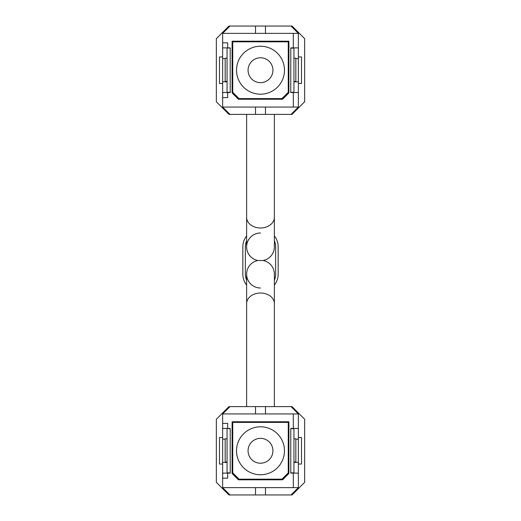 <?xml version="1.0" encoding="UTF-8"?>
<svg xmlns="http://www.w3.org/2000/svg" width="521" height="521" viewBox="0 0 521 521"><rect width="100%" height="100%" fill="white"/><g stroke="black" fill="none" stroke-linecap="round" stroke-linejoin="round"><path stroke-width="0.78" d="M283.587 41.823A36.594 36.594 0 0 0 282.786 41.192M265.397 41.192A29.43 29.43 0 0 1 268.263 41.823M268.263 98.606A29.43 29.43 0 0 1 265.397 99.237M238.214 41.192A36.594 36.594 0 0 0 237.413 41.823M255.603 99.237A29.43 29.43 0 0 1 252.737 98.606M252.737 41.823A29.43 29.43 0 0 1 255.603 41.192M239.048 41.192L238.416 41.823M236.527 41.192L232.105 41.192L232.105 92.927L238.416 99.237L282.584 99.237L288.894 92.927L288.894 41.192L232.105 41.192L232.105 41.823L232.737 41.823L232.737 92.295L232.105 92.295L239.048 99.237M281.952 99.237L288.894 92.295L288.263 92.295L288.263 41.823L288.894 41.823L288.894 41.192L284.473 41.192M282.584 41.823L281.952 41.192M298.357 107.059L293.31 107.059L293.31 92.549L298.357 92.549L298.357 107.059L291.037 114.379L255.524 114.379L255.524 107.059M265.476 114.379L265.476 107.059M293.31 107.059L222.643 107.059L222.643 33.37L298.357 33.37L298.357 47.88L290.783 47.88L290.783 92.549L293.31 92.549M222.643 47.88L227.69 47.88L227.69 42.833L222.643 42.833M227.69 47.88L230.217 47.88L230.217 92.549L227.69 92.549L227.69 97.596L222.643 97.596M293.31 47.88L293.31 33.37M222.643 107.059L229.963 114.379L255.524 114.379M298.357 92.549L298.357 47.88M222.643 56.965L219.491 56.965L219.491 83.464L222.643 83.464M291.037 114.379L292.047 114.379L304.661 101.758L304.661 38.671L292.047 26.05L228.953 26.05L216.339 38.671L216.339 101.758L228.953 114.379L229.963 114.379M227.058 81.823L222.643 81.823M229.963 26.05L222.643 33.37M225.17 58.606L222.643 58.606M227.69 92.549L222.643 92.549M293.942 81.823L298.357 81.823M298.357 83.464L301.509 83.464L301.509 56.965L298.357 56.965M298.357 33.37L291.037 26.05M295.83 58.606L298.357 58.606M265.476 26.05L265.476 33.37M255.524 26.05L255.524 33.37M293.942 58.228L295.83 58.228L295.83 81.445L293.942 81.445M290.783 92.295L293.942 92.295L293.942 47.88M288.894 41.823L232.737 41.823M232.737 92.295L239.048 98.606L281.952 98.606L288.263 92.295M260.5 46.239A23.973 23.973 0 0 0 236.527 70.211A23.973 23.973 0 0 0 260.5 94.19A23.973 23.973 0 0 0 284.473 70.211A23.973 23.973 0 0 0 260.5 46.239M230.217 48.134L227.058 47.88M293.942 48.134L290.783 48.134M288.894 48.134L288.263 48.134M232.737 48.134L232.105 48.134M227.058 48.134L227.058 92.295L230.217 92.295M227.058 81.445L225.17 81.445L225.17 58.228L227.058 58.228M260.5 82.644A12.432 12.432 0 0 1 248.068 70.211A12.432 12.432 0 0 1 260.5 57.785A12.432 12.432 0 0 1 272.932 70.211A12.432 12.432 0 0 1 260.5 82.644M246.622 240.819A15.142 15.142 0 0 0 245.358 246.869L245.358 274.131A15.142 15.142 0 0 0 246.622 280.181M274.378 285.059A17.668 17.668 0 0 0 278.168 274.131L278.168 246.869A17.668 17.668 0 0 0 274.378 235.941L274.378 114.379M246.622 235.941A17.668 17.668 0 0 0 242.832 246.869L242.832 274.131A17.668 17.668 0 0 0 246.622 285.059M274.378 280.181A15.142 15.142 0 0 0 275.642 274.131L275.642 246.869A15.142 15.142 0 0 0 274.378 240.819L274.378 246.869A13.878 13.878 0 0 1 263.138 260.5L258.501 260.5M232.737 422.394L232.737 472.866L239.048 479.177L281.952 479.177L288.263 472.866L288.263 422.394L232.105 422.394L232.105 421.763L236.527 421.763M284.473 421.763L288.894 421.763L288.894 422.394L288.263 422.394L288.894 422.394M283.587 422.394A36.594 36.594 0 0 0 282.786 421.763M265.397 421.763A29.43 29.43 0 0 1 268.263 422.394M268.263 479.177A29.43 29.43 0 0 1 265.397 479.808M238.214 421.763A36.594 36.594 0 0 0 237.413 422.394M255.603 479.808A29.43 29.43 0 0 1 252.737 479.177M252.737 422.394A29.43 29.43 0 0 1 255.603 421.763M239.048 421.763L238.416 422.394M232.737 472.866L232.105 472.866L239.048 479.808M281.952 479.808L288.894 472.866L288.263 472.866M282.584 422.394L281.952 421.763M298.357 487.63L293.31 487.63L293.31 473.12L298.357 473.12L298.357 487.63L291.037 494.95L255.524 494.95L255.524 487.63M265.476 494.95L265.476 487.63M293.31 487.63L222.643 487.63L222.643 413.941L298.357 413.941L298.357 428.451L290.783 428.451L290.783 473.12L293.31 473.12M222.643 428.451L227.69 428.451L227.69 423.404L222.643 423.404M227.69 428.451L230.217 428.451L230.217 473.12L227.69 473.12L227.69 478.167L222.643 478.167M293.31 428.451L293.31 413.941M232.105 473.498L238.416 479.808L282.584 479.808L288.894 473.498L288.894 421.763L232.105 421.763L232.105 473.498M222.643 487.63L229.963 494.95L255.524 494.95M298.357 473.12L298.357 428.451M222.643 437.536L219.491 437.536L219.491 464.035L222.643 464.035M291.037 494.95L292.047 494.95L304.661 482.329L304.661 419.242L292.047 406.621L228.953 406.621L216.339 419.242L216.339 482.329L228.953 494.95L229.963 494.95M227.058 462.394L222.643 462.394M229.963 406.621L222.643 413.941M225.17 439.177L222.643 439.177M227.69 473.12L222.643 473.12M293.942 462.394L298.357 462.394M298.357 464.035L301.509 464.035L301.509 437.536L298.357 437.536M298.357 413.941L291.037 406.621M295.83 439.177L298.357 439.177M265.476 406.621L265.476 413.941M255.524 406.621L255.524 413.941M293.942 438.799L295.83 438.799L295.83 462.016L293.942 462.016M290.783 472.866L293.942 472.866L293.942 428.451M260.5 426.81A23.973 23.973 0 0 0 236.527 450.789A23.973 23.973 0 0 0 260.5 474.761A23.973 23.973 0 0 0 284.473 450.789A23.973 23.973 0 0 0 260.5 426.81M230.217 428.705L227.058 428.451M293.942 428.705L290.783 428.705M288.894 428.705L288.263 428.705M232.737 428.705L232.105 428.705M227.058 428.705L227.058 472.866L230.217 472.866M227.058 462.016L225.17 462.016L225.17 438.799L227.058 438.799M260.5 463.215A12.432 12.432 0 0 1 248.068 450.789A12.432 12.432 0 0 1 260.5 438.356A12.432 12.432 0 0 1 272.932 450.789A12.432 12.432 0 0 1 260.5 463.215M274.378 246.869L274.378 217.348A13.878 10.635 0 0 1 260.5 227.983A13.878 10.635 0 0 1 246.622 217.348L246.622 246.869A13.878 13.878 0 0 1 260.5 232.991A13.878 13.878 0 0 0 257.862 260.5A13.878 13.878 0 0 0 246.622 274.131A13.878 13.878 0 0 1 257.862 260.5A13.878 13.878 0 0 1 246.622 246.869A13.878 13.878 0 0 0 257.862 260.5A13.878 13.878 0 0 0 246.622 274.131L246.622 274.131A13.878 13.878 0 0 0 260.5 288.009A13.878 13.878 0 0 1 246.622 274.131L246.622 303.652A13.878 10.635 0 0 1 260.5 293.017A13.878 10.635 0 0 1 274.378 303.652L274.378 274.131A13.878 13.878 0 0 0 263.138 260.5A13.878 13.878 0 0 0 274.378 246.869A13.878 13.878 0 0 1 263.138 260.5A13.878 13.878 0 0 1 274.378 274.131A13.878 13.878 0 0 0 263.138 260.5L262.499 260.5M246.622 217.348L246.622 114.379M274.378 303.652L274.378 406.621M246.622 303.652L246.622 406.621"/></g></svg>

